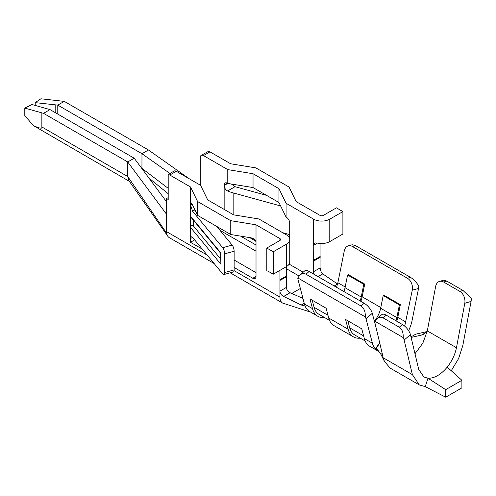 <?xml version="1.0" encoding="UTF-8"?>
<svg xmlns="http://www.w3.org/2000/svg" width="496" height="496" viewBox="0 0 496 496"><rect width="100%" height="100%" fill="white"/><g stroke="black" fill="none" stroke-linecap="round" stroke-linejoin="round"><path stroke-width="0.74" d="M193.533 220.373L193.533 226.12C192.064 225.116 191.047 225.531 190.483 227.366L190.483 238.582L191.09 236.679L192.572 237.373L222.685 273.873A4.582 1.606 74.6 0 0 223.901 274.548A4.582 1.606 74.6 0 0 224.651 272.521L234.131 269.911A4.582 1.606 -105.4 0 1 233.374 271.944L223.901 274.548M194.903 209.851L192.572 211.203L190.483 204.929L190.483 227.366L220.869 264.194L220.869 252.979L190.483 216.151L190.793 217.05L220.646 253.233L220.869 252.979M303.168 272.23L289.118 264.12M256.017 245.012L240.634 236.127M256.017 272.657L234.131 260.022M286.39 234.856L258.869 218.965L233.61 214.855L207.706 199.9L200.582 185.318L176.297 171.294A4.582 2.641 60 0 0 174.009 171.07L168.2 174.598A4.582 2.641 -120 0 1 169.818 175.032L190.483 186.961L197.606 201.543L230.764 220.689L256.017 224.8L279.918 238.595A2.288 1.321 180 0 1 280.587 239.531A2.288 1.321 180 0 1 279.918 240.467L266.798 248.037L273.277 251.776L286.39 244.206A11.445 6.609 0 0 0 289.745 239.531A11.445 6.609 0 0 0 286.39 234.856M266.798 248.037L266.798 270.971A4.582 2.641 -120 0 1 268.423 271.405L273.277 274.207L286.39 266.637L286.39 275.987L279.918 279.725L279.918 270.376M304.364 303.93L304.011 305.722L301.239 305.003L283.65 296.459C281.387 295.3 280.141 293.527 279.918 291.14L286.39 287.401L286.39 276.811M256.017 276.396L252.78 278.268A4.582 2.641 -120 0 0 255.068 278.492A4.582 2.641 -120 0 0 256.017 276.396L256.017 242.37C255.713 240.058 254.026 238.533 250.97 237.813L230.764 234.521L197.606 215.376L197.606 201.543M230.764 234.521L230.764 220.689M411.103 337.454L421.395 335.091L424.229 334.025L427.316 330.913L422.859 343.12L414.991 353.729M382.738 355.632L375.001 323.218A9.157 3.894 49.4 0 1 374.877 321.222L376.91 318.804C379.006 317.093 381.064 316.783 383.098 317.874L399.286 327.217C402.107 329.133 403.409 332.587 403.198 337.578A9.157 3.894 49.4 0 1 404.141 340.045L410.434 334.651L418.754 369.501L423.882 376.972L427.992 378.243C434.403 378.423 440.814 374.722 447.225 367.133C451.949 361.156 455.024 354.69 456.463 347.733L464.783 303.273L471.076 301.401L462.818 345.52L458.626 358.54L451.248 370.748M383.042 357.232L382.72 357.424L380.128 353.034L376.39 348.347L379.7 342.903M379.421 352.079L377.45 350.083A27.478 15.866 -60 0 1 377.078 349.773L377.723 350.151M425.246 386.62L445.706 397.215L445.706 389.651L427.992 378.243L425.246 386.62L419.294 384.921L412.399 374.629L383.253 357.802L384.419 361.367L380.903 354.262L382.23 353.499M384.419 361.367L390.147 368.094L419.294 384.921M334.217 285.963L337.547 284.041L322.772 273.873L321.073 271.653L320.069 267.958L313.59 271.696L314.185 274.4M324.644 317.589A29.041 16.771 -60 0 1 317.849 316.312L308.958 311.122C306.776 309.535 305.263 307.154 304.414 303.974M234.087 270.636L279.918 297.098L279.918 279.924L280.407 280.197L279.918 279.924M279.918 297.098C279.961 299.993 280.866 301.99 282.621 303.081L230.2 272.812M310.57 312.108L282.621 303.081M286.39 287.401C286.601 289.788 287.835 291.567 290.092 292.739L302.951 298.387M348.328 245.83L352.265 244.751L355.527 245.619L352.396 246.481A9.157 6.454 -105.3 0 0 348.328 245.83A9.157 6.454 -105.3 0 0 344.274 250.92L337.875 282.757L336.548 287.314M280.624 205.952L233.151 192.894A32.469 18.743 180 0 1 227.621 190.966C225.463 189.739 224.304 187.91 224.155 185.492L224.155 209.393M141.949 168.64L141.974 153.723L148.453 149.984L189.243 178.771M50.015 109.604L31.986 104.507L24.8 108.085L43.536 113.342L50.015 109.604L134.205 158.212L127.726 161.95L127.726 176.533L128.805 180.55L167.729 236.065M24.8 108.085L24.8 115.562L33.269 125.5C37.039 127.298 39.63 128.179 41.056 128.129L41.974 128.073A11.445 6.609 -60 0 1 41.918 126.988L41.918 113.038M129.344 181.338L33.269 125.5M200.26 185.132L200.26 157.461A4.582 2.641 -120 0 1 201.209 155.366A4.582 2.641 -120 0 1 203.496 155.589L209.975 151.85A4.582 2.641 60 0 0 208.351 151.416L201.209 155.366M314.179 260.772L313.59 260.282L314.179 260.772L320.534 257.021L320.069 256.544L313.59 260.282L313.776 244.193L315.239 242.953L317.502 243.065A11.445 6.609 180 0 0 329.784 241.589L342.897 234.019L342.897 211.581L336.418 207.843L323.305 215.413A2.288 1.321 0 0 1 320.069 215.413L296.168 201.618L289.044 187.035L255.886 167.89L230.634 163.779L209.975 151.85M320.069 256.544L320.069 243.455M320.069 257.294L320.069 267.958M355.527 245.619L410.576 277.4C413.763 279.403 416.485 282.292 418.742 286.068A9.157 6.454 74.7 0 1 418.537 288.461L412.275 290.179L404.705 326.157M396.707 321.216A19.883 11.482 120 0 0 397.78 317.341L400.334 304.649L399.392 304.91L396.843 317.595A18.513 10.689 -60 0 1 395.982 320.794M445.706 389.651L461.894 380.302L461.894 387.866L445.706 397.215M192.572 211.203L222.685 247.696A4.582 1.606 74.6 0 1 224.651 253.822L224.651 272.521M224.651 253.822L234.131 251.218A4.582 1.606 -105.4 0 0 232.165 245.092L216.777 226.449M456.463 347.733L427.316 330.913L435.637 286.446A9.157 6.386 73.4 0 1 439.506 281.406A9.157 6.386 73.4 0 1 443.641 282.038L459.829 291.388A9.157 6.386 73.4 0 1 464.783 303.273M443.641 282.038L446.784 281.102L443.591 280.19L439.506 281.406M299.987 275.032L304.705 270.878A9.157 3.77 48.6 0 1 309.107 271.467L364.157 303.248A9.157 3.77 48.6 0 1 372.279 313.274L366.017 318.785A9.157 3.77 -131.4 0 0 365.31 316.913C365.49 311.736 364.064 308.097 361.026 306.007L305.976 274.226C303.936 273.129 301.94 273.395 299.987 275.032L297.811 277.946A9.157 3.77 -131.4 0 0 298.015 279.527L304.414 303.967M412.275 290.179A9.157 6.454 -105.3 0 0 407.439 278.262L352.396 246.481M471.076 301.401A9.157 6.386 -106.6 0 0 471.2 298.319L462.979 290.451L446.784 281.102M410.434 334.651A9.157 3.894 -130.6 0 0 402.436 324.52L386.248 315.177A9.157 3.894 -130.6 0 0 381.808 314.607L376.91 318.804M214.179 263.562L169.291 237.646A13.07 7.545 -60 0 1 167.214 235.185L166.315 232.717L166.582 198.543L168.2 197.613M286.39 244.206L286.39 266.637A11.445 6.609 0 0 0 289.745 261.962L289.745 239.531M273.277 274.207L273.277 251.776M289.695 238.911L289.695 222.927A4.582 2.641 -120 0 0 286.459 217.322L286.068 217.099L286.068 203.261L278.944 188.678L253.041 173.724L227.782 169.613L227.782 183.446L253.041 187.562L253.041 173.724M197.606 215.376L191.902 203.713L190.898 202.746L190.483 204.532L190.483 186.961M227.782 183.446L227.391 183.222A4.582 2.641 -120 0 0 225.103 182.993A4.582 2.641 -120 0 0 224.155 185.095L224.155 185.492L227.738 183.421M377.078 349.773A27.478 15.866 -60 0 1 375.732 348.335L376.39 348.347M375.732 348.335L376.619 347.963M376.005 347.963L378.243 344.894M169.911 173.433L141.974 153.723L57.784 105.115L35.222 102.641L40.901 98.785L64.263 101.376L148.453 149.984M168.2 188.337L141.49 168.026M342.897 211.581L329.784 219.151A11.445 6.609 180 0 1 313.59 219.151L286.068 203.261M256.017 242.37L256.017 224.8M253.041 187.562L278.944 202.517L278.944 188.678M278.944 202.517L286.068 217.099M249.705 237.603L255.731 241.087M227.782 169.613L203.496 155.589M313.59 274.059L313.59 260.487M291.747 293.458L300.359 288.486M35.222 105.443L35.222 102.641M64.263 101.376L57.784 105.115L57.784 114.086M376.228 328.364L372.279 313.274M366.017 318.785L372.409 343.232A29.041 16.771 120 0 0 377.754 350.895A29.041 16.771 120 0 0 378.901 351.459M317.849 316.312A29.041 16.771 -60 0 1 312.511 308.648L309.957 298.902L326.145 308.252L328.699 317.998L348.124 329.214A29.041 16.771 120 0 0 353.468 336.877A29.041 16.771 120 0 0 360.263 338.154M360.121 300.917A18.513 10.689 120 0 0 361.224 297.036L363.773 284.344L364.715 284.084L362.161 296.775A19.883 11.482 -60 0 1 360.84 301.332M364.715 284.084L348.521 274.741L347.584 274.995L345.03 287.686A18.513 10.689 120 0 1 343.933 291.574M374.362 321.241A18.513 10.689 -60 0 0 380.649 308.252L383.203 295.56L384.14 295.306L400.334 304.649M408.623 330.658A29.041 16.771 120 0 0 412.139 320.298L418.537 288.461M353.468 336.877L334.037 325.655A29.041 16.771 -60 0 1 328.699 317.998M377.754 350.895L369.656 346.22A29.041 16.771 120 0 1 364.318 338.557L361.764 328.817L345.576 319.467L348.124 329.214M297.811 277.946L365.31 316.913M252.78 278.268L234.131 267.499M202.225 249.079L190.483 242.296L190.483 238.582L192.572 237.373M194.649 239.89L190.483 242.296M412.399 374.629L404.141 340.045M280.407 280.197L286.905 276.526L286.39 275.987M166.315 232.717L127.726 176.533L41.918 126.988M166.582 214.291L127.726 161.95L43.536 113.342M192.057 204.023L190.483 204.929L191.902 203.713M166.582 198.543L168.2 199.479L168.2 174.598M193.533 226.12L220.646 258.986M220.646 253.214L220.869 264.194M227.621 190.966L235.017 186.694L231.372 184.028M235.017 186.694L266.575 195.374M426.82 331.601L415.654 334.199L410.973 336.902M447.225 367.133L461.894 380.302M234.131 251.218L234.131 269.911M289.695 234.62L282.602 232.667M312.226 300.216L314.073 307.266A26.753 15.444 120 0 0 318.996 314.328L329.536 320.41M363.773 284.344L347.584 274.995M365.155 340.975L354.615 334.893A26.753 15.444 -60 0 1 349.692 327.831L347.845 320.776M383.203 295.56L399.392 304.91M374.877 321.222L403.198 337.578M168.2 193.694L148.955 178.089M166.582 201.829L134.205 158.212M299.051 276.012L286.39 268.702M256.017 251.168L220.032 230.392M169.818 175.032L176.297 171.294M233.151 192.894L233.151 214.588M41.056 128.129L41.056 112.759M397.78 317.341L405.877 322.016M222.685 247.696L232.165 245.092M309.107 271.467L305.976 274.226M364.157 303.248L361.026 306.007M410.576 277.4L407.439 278.262M459.829 291.388L462.979 290.451M399.286 327.217L402.436 324.52M383.098 317.874L386.248 315.177M279.918 240.467L279.918 238.595M313.59 219.151L313.59 245.328L317.502 243.065M227.391 183.222L224.155 185.095M329.784 241.589L329.784 219.151M55.788 112.939L55.788 104.83M337.875 282.757L345.179 286.967M304.389 303.961L312.511 308.648M362.161 296.775L380.798 307.532M364.318 338.557L372.409 343.232M166.582 231.663L207.21 255.124M322.772 273.873L318.023 276.613M301.239 305.003L304.228 303.273M283.65 296.459L290.092 292.739M426.399 332.202L421.395 335.091M327.992 315.307L314.073 307.266M361.224 297.036L345.03 287.686M349.692 327.831L363.611 335.873M380.649 308.252L396.843 317.595M424.223 334.006L424.737 333.709"/></g></svg>
